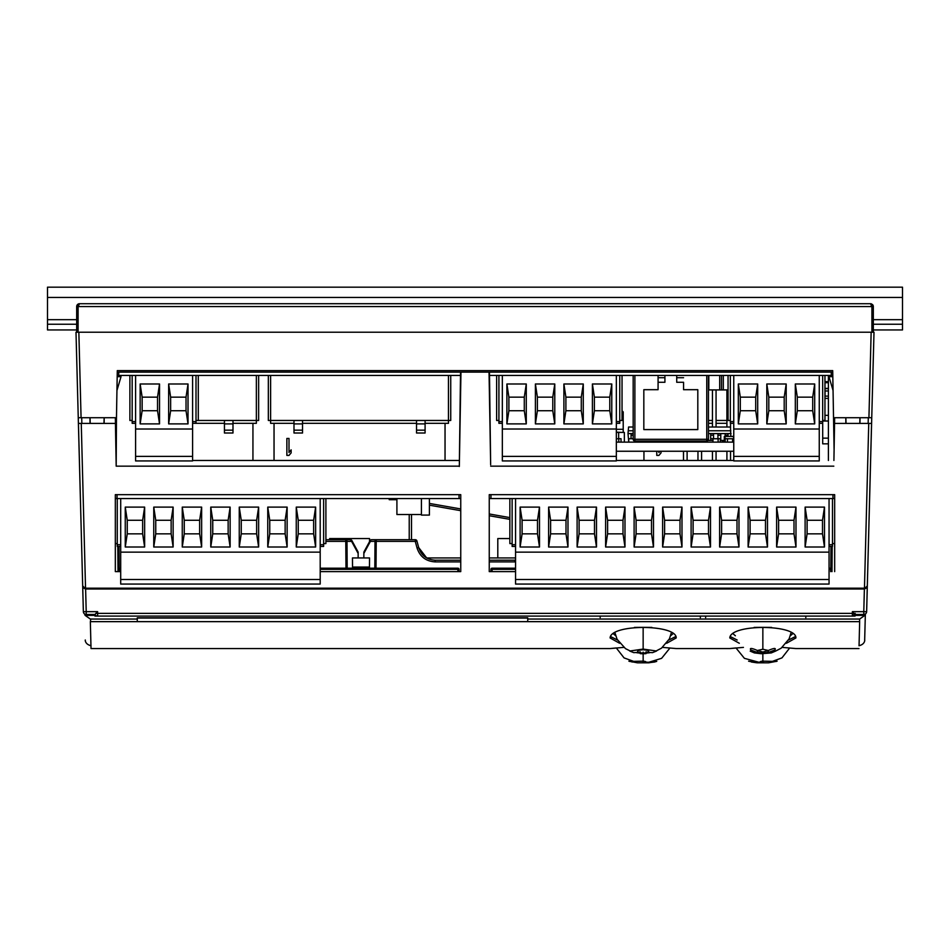 <?xml version="1.0" encoding="UTF-8"?>
<svg xmlns="http://www.w3.org/2000/svg" width="950" height="950" viewBox="0 0 950 950"><rect width="100%" height="100%" fill="white"/><g stroke="black" fill="none" stroke-linecap="round" stroke-linejoin="round"><path stroke-width="1.43" d="M868.122 555.287L874 332.215L871.15 332.215L873.121 332.215M834.1 450.11L833.53 417.727L871.756 417.715M873.323 324.235L902.5 324.235L902.5 329.935L873.323 329.935L873.323 332.215L871.055 332.215L873.323 332.215L873.323 306.565A2.85 2.85 0 0 0 872.48 304.534M76.962 332.215L78.945 332.215L76.677 332.215L78.85 332.215L81.071 417.727L116.47 417.727L117.289 370.619L832.711 370.619L833.53 417.727M82.258 569.525L76 332.215L871.15 332.215L868.929 417.727M870.948 339.91L870.627 352.355M79.503 357.354L78.909 334.424M832.734 372.115L117.289 372.115M832.818 376.675L828.97 376.675L833.055 390.462M79.527 303.715A2.85 2.85 0 0 0 76.677 306.565A2.85 2.85 0 0 1 79.527 303.715L870.473 303.715L871.898 306.565L78.102 306.565L79.527 303.715L76.677 306.565L76.677 332.215L76.677 329.935L47.5 329.935L47.5 287.185L902.5 287.185L902.5 297.445L47.5 297.445M459.325 466.474L460.536 372.115L460.857 378.207L460.714 375.44L118.75 375.44L118.75 372.115M489.25 376.105L489.143 378.207L489.286 375.44L502.336 375.44L502.336 460.94L616.336 460.94L616.336 375.44L733.756 375.44L733.756 460.94L819.256 460.94L819.256 375.44L831.25 375.44L831.25 372.115M78.244 417.715L81.071 417.715M490.58 460.465L489.036 372.115L460.964 372.115L459.325 466.165L116.185 466.165L116.47 417.727M490.651 464.728L489.464 372.115M117.183 376.675L121.03 376.675L116.945 390.462M103.954 423.415L104.156 417.727M90.024 417.727L90.226 423.415M871.055 332.215L873.323 332.215M871.613 303.952A2.85 2.85 0 0 0 870.473 303.715L873.323 306.565L871.898 306.565L871.898 332.215M845.844 417.727L846.046 423.415M859.774 423.415L859.976 417.727M863.788 614.222L863.788 611.658L866.637 611.681L867.789 568.017L867.314 585.936L864.464 588.715L85.536 588.715A2.85 2.85 -68.6 0 1 82.686 585.936L82.104 563.956L82.686 585.936A2.85 2.85 157.2 0 0 85.536 588.715L864.464 588.715A2.85 2.85 -90 0 0 867.314 585.936A2.85 2.85 0 0 1 864.464 588.715A2.85 2.85 -90 0 0 867.314 585.936L871.566 423.415L868.739 423.415L864.464 588.192L85.536 588.192L81.261 423.415L115.437 423.415L116.185 466.165M459.349 464.704L460.596 393.442M460.548 395.912L459.693 444.849M868.3 417.727L868.146 423.415L859.94 423.415L860.035 417.727M845.785 417.727L845.88 423.415M834.658 417.727L834.563 423.415L871.566 423.415L870.841 451.25M833.91 460.465L834.563 423.415M733.756 460.465L616.336 460.465M459.325 466.165L459.42 460.465L192.589 460.465M490.675 466.165L833.815 466.165M320.197 571.615L460.75 571.615L460.75 494.665L115.33 494.665L115.33 571.615L120.698 571.615M509.853 517.607L489.25 513.974L489.25 499.225L489.25 571.615L515.553 571.615M489.25 571.615L489.25 494.665L834.67 494.665L834.67 571.615M459.04 571.615L459.04 569.335L459.04 571.615M457.9 568.195A1.14 1.14 0 0 1 459.04 569.335L457.9 569.335L457.9 568.195L320.197 568.195L457.9 568.195A1.14 1.14 0 0 1 459.04 569.335M460.75 571.615L460.75 499.225L460.75 508.951L429.4 503.429M515.553 569.335L490.96 569.335L490.96 571.615L490.96 569.335A1.14 1.14 0 0 1 492.1 568.195L515.553 568.195M829.053 569.335L830.68 569.335L830.68 571.615L830.68 569.335L829.053 568.195M830.585 568.884A1.14 1.14 0 0 0 829.837 568.231A1.14 1.14 0 0 1 830.585 568.884M81.7 417.727L81.854 423.415L90.06 423.415L89.965 417.727M415.269 539.695A1.71 1.71 0 0 1 416.919 540.966L415.269 541.369L415.269 539.695L375.167 539.695L376.224 539.695L376.224 541.369L375.012 541.369A1.71 1.211 -90 0 1 376.224 539.695L371.616 539.695A1.71 1.211 90 0 0 370.405 541.369A1.71 0.713 -151.5 0 1 370.108 540.586L363.909 551.997M429.4 505.162L460.75 510.684L460.75 557.935L426.669 557.935L418.677 547.544L417.026 547.948C419.936 556.7 425.992 561.343 435.195 561.889L435.195 560.215L460.75 560.215L435.195 560.215C426.835 559.704 421.325 555.489 418.677 547.544L416.919 540.966L418.677 547.544L422.18 554.206M423.308 557.674L421.04 555.477L423.308 557.674M489.25 561.889L514.805 561.889L514.805 560.215L489.25 560.215L515.553 560.203L514.805 560.215L514.805 561.889L515.553 561.878M374.811 568.195L375.012 541.369L370.405 541.369L363.85 553.446L363.85 552.199L363.85 557.935L369.538 557.935L369.467 568.195M358.091 551.997L351.892 540.586A1.71 0.713 151.5 0 1 351.595 541.369L358.15 553.446L358.15 552.199L358.15 557.935L352.462 557.935L352.533 568.195M347.189 568.195L346.988 541.369L351.595 541.369L350.384 539.695L345.776 539.695A1.71 1.211 90 0 1 346.988 541.369L345.776 541.369L345.776 539.695L325.897 539.695M346.833 539.695L350.384 539.695A1.71 1.71 0 0 1 351.892 540.586M82.686 585.936L78.434 423.415L81.284 423.415L78.434 423.415L82.686 585.936A2.85 2.85 157.2 0 0 85.536 588.715L82.686 585.936L78.411 422.655M104.215 417.727L104.12 423.415M115.342 417.727L115.437 423.415M320.197 552.14L120.698 552.14L120.698 584.06L320.197 584.06L320.197 498.56L460.75 498.56L460.75 499.225M489.25 499.225L489.25 498.56L515.553 498.56L515.553 584.06L829.053 584.06L829.053 498.56L834.67 498.56L832.96 498.56L832.96 494.665M515.553 557.935L489.25 557.935L489.25 515.719L509.853 519.353M855.202 613.367L852.34 616.146M864.464 588.715A2.85 2.85 0 0 0 867.314 585.936L866.637 611.681A2.85 2.85 0 0 1 863.776 614.46L854.953 614.46L852.387 611.658L863.788 611.658L864.393 588.715M95.914 613.379L95.048 614.46L86.212 614.46L86.212 611.658L97.612 611.658L95.914 613.379L854.086 613.379M97.007 616.075A2.85 2.85 0 0 1 95.048 614.46A2.85 2.85 0 0 0 97.007 616.075M83.006 598.096L82.745 588.311M82.757 588.454L83.006 598.417M86.224 614.46A2.85 2.85 0 0 1 83.362 611.681L82.139 564.977L83.362 611.681L86.212 611.658L85.607 588.715M866.756 607.454L871.566 423.415M700.364 617.643L700.364 616.645M600.186 617.643L600.186 616.645M805.814 617.643L805.814 616.645M705.636 617.643L705.636 616.645M375.167 539.695L373.872 539.695M376.022 568.195L376.212 541.369L415.269 541.369L417.026 547.948L418.677 547.544L416.919 540.966L418.677 547.544L421.836 553.779M120.698 569.335L119.32 569.335L119.32 571.615L119.32 569.335A1.14 1.14 0 0 1 120.46 568.195L120.46 571.615M137.275 621.644L137.275 619.044L90.345 619.044L85.132 615.386L84.645 614.187M90.404 621.644L90.761 619.044M94.917 614.46L94.952 616.075L855.047 616.075L855.059 615.386L864.868 615.386L865.355 614.187L864.868 615.386L859.655 619.044L859.596 621.644M859.655 619.044L527.725 619.044L527.725 621.644M730.182 636.524L737.164 640.015M788.536 640.015L795.506 636.524M610.482 636.524L617.464 640.015M668.836 640.015L675.806 636.524M527.725 619.044L527.725 617.797L137.275 617.797L137.275 619.044M94.941 615.386L85.132 615.386M858.978 645.715C865.711 644.195 864.726 638.851 864.666 640.371L865.355 613.985M855.059 615.386L855.083 614.46M792.704 633.733L790.317 635.764M735.383 635.764L732.996 633.733M673.004 633.733L670.617 635.764M615.683 635.764L613.296 633.733M196.317 621.644L193.693 621.644M859.049 645.715L859.655 621.644L90.345 621.644L91.022 648.565L610.09 648.565L623.734 647.389M616.301 647.959L624.055 657.899L635.906 662.197L624.055 657.899L616.301 647.959L610.09 648.565M662.566 647.389L676.21 648.565L729.79 648.565L743.434 647.389M736.001 647.959L744.396 658.338L758.753 662.221L744.396 658.338L736.001 647.959L729.79 648.565M782.266 647.389L795.91 648.565L858.978 648.565M739.302 643.269L729.79 637.949C730.419 623.746 796.587 624.209 795.91 637.949L786.398 643.269M619.602 643.269L610.09 637.949C610.719 623.746 676.887 624.209 676.21 637.949L666.698 643.269M527.725 618.058L137.275 618.058M137.275 617.951L527.725 617.951M352.521 567.055L369.479 567.055M352.462 557.935L369.538 557.935M369.55 541.619L369.55 538.555L329.65 538.555L329.65 539.695M509.853 538.555L497.8 538.555L497.8 557.935M771.554 627.416L762.85 627.332L771.554 627.416M762.85 627.332L762.85 649.23L757.328 650.524L762.85 649.23L768.372 650.524L762.85 649.23L762.85 627.332L754.134 627.416M645.834 662.197L648.85 662.245L645.834 662.197M651.854 627.416L643.15 627.332L651.854 627.416M645.05 649.337L648.506 650.37L645.05 649.337M646.914 652.139L646 652.318L646.914 652.139M640.3 652.318L639.386 652.139L640.3 652.318M637.794 650.37L641.25 649.337L637.794 650.37M634.434 627.416L643.15 627.332L643.15 649.23L643.15 627.332M762.85 652.033L757.863 650.679C756.342 652.044 758.005 652.84 762.85 653.078C767.695 652.84 769.357 652.044 767.837 650.679L762.85 652.033M757.863 650.679L754.894 649.456C750.963 647.983 749.609 648.173 750.856 650.026L758.824 653.018L754.431 652.935L750.203 651.142M756.604 652.745L757.756 653.161M754.431 652.935L761.235 653.731L771.269 652.935L766.876 653.018L774.844 650.026C776.055 648.173 774.713 647.983 770.806 649.456L767.837 650.679M767.944 653.161L769.096 652.745M775.497 651.142L771.269 652.935M646 651.902L647.876 652.389C649.812 651.023 648.232 650.144 643.15 649.776C638.068 650.144 636.488 651.023 638.424 652.389L640.3 651.902L640.3 652.876L643.15 653.078L646 652.876L646 651.902M647.876 652.389L652.531 652.65L656.569 651.023L643.15 649.076L629.731 651.023L633.769 652.65L638.424 652.389M638.626 662.803L641.713 662.768C636.156 662.827 636.156 662.827 641.713 662.768L638.626 662.803M641.713 662.768L645.169 662.435C646.665 661.889 645.988 661.449 643.15 661.141L629.767 661.461M631.762 661.924L635.455 662.197M645.691 662.281L643.768 662.649M654.55 662.019C658.267 660.962 658.267 660.962 654.55 662.019L648.197 662.803M654.586 662.008L655.405 661.782M656.699 661.414L648.85 662.815L637.45 662.815L628.9 661.2M764.287 662.768L757.803 662.803L764.287 662.768C769.844 662.827 769.844 662.827 764.287 662.768L760.475 662.34M756.734 662.779L751.45 662.019C747.733 660.962 747.733 660.962 751.45 662.019C747.733 660.962 747.733 660.962 751.45 662.019L751.604 662.055M776.269 661.449L762.85 661.141C760.071 661.426 759.394 661.853 760.831 662.435L762.85 662.708L762.85 653.707L762.85 661.141M761.449 662.542L760.843 662.435M831.25 375.44L832.794 375.44M117.206 375.44L118.75 375.44M708.819 389.916L708.819 375.44L708.819 389.916L719.684 389.916L719.684 375.44L719.684 389.916L723.306 389.916L723.306 375.44L723.306 389.916L728.056 389.916L721.489 389.916L721.489 375.44L721.489 389.916L708.819 389.916M726.916 460.465L726.916 451.25L726.916 460.465M726.916 427.025L726.916 389.916L726.916 427.025M730.538 460.465L730.538 451.25L730.538 460.465M730.538 427.559L730.538 423.32L730.538 427.559M712.441 460.465L712.441 451.25L712.441 460.465M712.441 427.025L712.441 389.916L712.441 427.025M716.062 460.465L716.062 451.25L716.062 460.465M716.062 427.025L716.062 389.916L716.062 427.025M697.965 460.465L697.965 451.25L697.965 460.465M701.587 460.465L701.587 451.25L701.587 460.465M683.489 460.465L683.489 451.25L683.489 460.465M687.111 460.465L687.111 451.25L687.111 460.465M634.885 375.44L634.885 439.28L708.462 439.28L708.462 375.44L708.462 439.28A1.71 1.71 -90 0 1 706.752 440.99L634.885 440.99A1.71 1.71 -90 0 1 633.175 439.28L633.175 377.15M676.721 375.44L676.721 382.28L683.561 382.28L683.561 389.69L697.811 389.69L697.811 429.59L643.827 429.59L643.827 389.69L658.077 389.69L658.077 375.44M664.917 375.44L664.917 377.72L658.077 377.72M658.077 382.28L664.917 382.28L664.917 377.72M683.561 389.69L683.561 382.28M676.721 377.72L683.561 377.72M643.827 389.69L658.077 389.69M697.811 389.69L697.811 429.59L643.827 429.59M633.175 375.44L633.175 439.28L633.175 375.44M634.885 440.99A1.71 1.71 -90 0 1 633.175 439.28L634.885 439.28L634.885 440.99A1.71 1.71 0 0 1 633.175 439.28M728.056 375.44L728.056 420.47L730.336 420.47L730.336 375.44L730.336 423.32L733.756 423.32M828.4 443.84L822.7 443.84L822.7 420.47L824.956 420.47L824.956 375.44M819.256 423.32L822.676 423.32L822.676 375.44M730.336 421.61L733.756 421.61M819.256 421.61L822.676 421.61M733.756 385.13L733.756 414.77M619.756 420.47L622.036 420.47L622.036 375.44M496.636 420.47L496.636 375.44L496.636 420.47L498.916 420.47L498.916 375.44L498.916 423.32L502.336 423.32L502.336 460.465M616.336 423.32L619.756 423.32L619.756 375.44M498.916 421.61L502.336 421.61M616.336 421.61L619.756 421.61M502.336 385.13L502.336 414.77M129.889 375.44L129.889 420.47L132.169 420.47L132.169 375.44L132.169 423.32L135.589 423.32M196.009 420.47L198.289 420.47L198.289 375.44M132.169 421.61L135.589 421.61M192.589 421.61L196.009 421.61L196.009 375.44M135.589 385.13L135.589 414.77M192.589 423.32L196.009 423.32L196.009 421.61M198.289 420.47L258.637 420.47L258.637 375.44M256.358 375.44L256.358 423.32L232.987 423.32M224.438 423.32L196.009 423.32M268.339 375.44L268.339 420.47L270.619 420.47L270.619 375.44M450.739 375.44L450.739 420.47L448.459 420.47L448.459 375.44M293.989 423.32L270.619 423.32L270.619 420.47L448.459 420.47L448.459 423.32L425.089 423.32M416.539 423.32L302.539 423.32M498.916 420.47L498.916 423.32M708.462 420.47L712.441 420.47M716.062 420.47L726.916 420.47M726.916 423.32L716.062 423.32M712.441 423.32L708.462 423.32M828.4 375.44L828.4 460.465L828.4 375.44M828.4 396.103L824.98 396.103L824.98 398.383L828.4 398.383M828.4 420.992L824.98 420.992L824.98 415.34L828.4 415.34M822.7 421.04L828.4 421.04M822.7 438.14L828.4 438.14M828.4 381.651L824.956 381.651M828.4 388.692L824.98 388.692L824.98 390.973L828.4 390.973M825.039 396.103L825.039 390.973M828.4 382.719L824.98 382.719L824.98 388.419L828.4 388.419M733.756 442.13L616.336 442.13L733.756 442.13M733.756 451.25L616.336 451.25L733.756 451.25M730.811 436.43L730.491 427.025L708.462 427.025M633.175 427.025L628.579 427.025L628.009 433.58L633.175 433.58L631.061 433.58L631.061 438.71M628.71 441.56L628.009 433.58M634.434 441.56L638.293 441.56M648.387 441.56L652.781 441.56M655.631 441.56L703.451 441.56M730.823 430.766L708.462 430.766M633.175 430.766L628.259 430.766M728.021 436.43L728.021 433.58L731.061 433.58M720.777 440.42L720.777 433.58L728.021 433.58L725.171 433.58L725.171 436.43M713.533 438.758L713.533 433.58L720.777 433.58L717.927 433.58L717.927 438.758M708.462 433.58L713.533 433.58L710.683 433.58L710.683 440.42M638.293 440.99L638.293 442.13M648.387 442.13L648.387 440.99M652.781 440.99L652.781 442.13M655.631 442.13L655.631 440.99M703.451 440.99L703.451 442.13M624.352 442.13L624.352 432.44L618.652 432.44L618.652 438.758M616.336 432.44L618.652 432.44M623.212 432.44L616.336 432.155M616.336 429.305L623.212 429.305L623.212 432.155M623.212 429.305L623.212 411.92L622.036 410.78M720.397 440.42L720.397 438.71L718.117 438.71L718.117 442.13M712.987 438.758L718.117 438.758M708.035 440.42L712.963 440.42L712.963 442.13L712.987 438.71L710.707 438.71L710.707 440.42M725.028 442.13L725.028 436.43L724.304 436.43L724.304 440.99M720.314 442.13L720.314 440.42L724.304 440.42M616.336 438.758L618.759 438.758M621.039 442.13L621.039 438.71L618.759 438.71L618.759 442.13M647.888 440.99A2.28 2.28 0 0 1 645.917 442.13M638.863 442.13L638.863 440.99M705.921 442.13A2.28 2.28 0 0 1 703.95 440.99M634.434 442.13L634.434 440.919M633.175 438.71L628.734 438.71L628.734 442.13M727.462 438.758L732.592 438.758M727.462 442.13L727.462 438.71L725.182 438.71L725.182 442.13M733.756 438.71L732.592 438.71L732.592 442.13M733.578 438.71L733.578 436.43L725.028 436.43M722.463 442.13L722.463 440.99L725.028 440.99M117.04 494.665L117.04 498.56L115.33 498.56L120.698 498.56L120.698 552.14M460.75 498.56L459.04 498.56L459.04 494.665M489.25 498.56L490.96 498.56L490.96 494.665M409.224 539.695L409.224 514.52M411.504 539.695L411.504 514.52M515.553 546.44L512.133 546.44L512.133 498.56M512.133 543.59L509.853 543.59L509.853 498.56M834.67 543.59L832.473 543.59M829.053 546.44L832.473 546.44L832.473 498.56M512.133 544.73L515.553 544.73M829.053 544.73L832.473 544.73M117.278 543.59L115.33 543.59M325.897 498.56L325.897 543.59L323.617 543.59M120.698 546.44L117.278 546.44L117.278 498.56M117.278 544.73L120.698 544.73M320.197 544.73L323.617 544.73L323.617 498.56M320.197 546.44L323.617 546.44L323.617 544.73M421.42 514.52L396.91 514.52L396.91 498.56M429.4 498.56L429.4 515.09L421.42 515.09L421.42 498.56M389.215 498.56L389.215 499.7L396.91 499.7M76.677 324.235L47.5 324.235M902.5 324.235L902.5 297.445M135.589 429.02L135.589 460.94L192.589 460.94L192.589 429.02L135.589 429.02L135.589 375.44M192.589 429.02L192.589 375.44M192.589 456.38L135.589 456.38M188.029 423.89L168.649 423.89L168.649 383.99L188.029 383.99L188.029 423.89L186.034 410.721L170.644 410.721L168.649 423.89M159.529 423.89L140.149 423.89L140.149 383.99L159.529 383.99L159.529 423.89L157.534 410.721L142.144 410.721L140.149 423.89M168.649 383.99L170.644 397.147L170.644 410.721M188.029 383.99L186.034 397.147L186.034 410.721M170.644 397.147L186.034 397.147M140.149 383.99L142.144 397.147L142.144 410.721M159.529 383.99L157.534 397.147L157.534 410.721M142.144 397.147L157.534 397.147M616.336 456.38L502.336 456.38M616.336 429.02L502.336 429.02M616.336 375.44L502.336 375.44M611.776 423.89L592.396 423.89L592.396 383.99L611.776 383.99L611.776 423.89L609.781 410.721L594.391 410.721L592.396 423.89M583.276 423.89L563.896 423.89L563.896 383.99L583.276 383.99L583.276 423.89L581.281 410.721L565.891 410.721L563.896 423.89M554.776 423.89L535.396 423.89L535.396 383.99L554.776 383.99L554.776 423.89L552.781 410.721L537.391 410.721L535.396 423.89M526.276 423.89L506.896 423.89L506.896 383.99L526.276 383.99L526.276 423.89L524.281 410.721L508.891 410.721L506.896 423.89M592.396 383.99L594.391 397.147L594.391 410.721M611.776 383.99L609.781 397.147L609.781 410.721M594.391 397.147L609.781 397.147M563.896 383.99L565.891 397.147L565.891 410.721M583.276 383.99L581.281 397.147L581.281 410.721M565.891 397.147L581.281 397.147M535.396 383.99L537.391 397.147L537.391 410.721M554.776 383.99L552.781 397.147L552.781 410.721M537.391 397.147L552.781 397.147M506.896 383.99L508.891 397.147L508.891 410.721M526.276 383.99L524.281 397.147L524.281 410.721M508.891 397.147L524.281 397.147M819.256 456.38L733.756 456.38M819.256 429.02L733.756 429.02M819.256 375.44L733.756 375.44M814.696 423.89L795.316 423.89L795.316 383.99L814.696 383.99L814.696 423.89L812.701 410.721L797.311 410.721L795.316 423.89M786.196 423.89L766.816 423.89L766.816 383.99L786.196 383.99L786.196 423.89L784.201 410.721L768.811 410.721L766.816 423.89M757.696 423.89L738.316 423.89L738.316 383.99L757.696 383.99L757.696 423.89L755.701 410.721L740.311 410.721L738.316 423.89M795.316 383.99L797.311 397.147L797.311 410.721M814.696 383.99L812.701 397.147L812.701 410.721M797.311 397.147L812.701 397.147M766.816 383.99L768.811 397.147L768.811 410.721M786.196 383.99L784.201 397.147L784.201 410.721M768.811 397.147L784.201 397.147M738.316 383.99L740.311 397.147L740.311 410.721M757.696 383.99L755.701 397.147L755.701 410.721M740.311 397.147L755.701 397.147M320.197 579.5L120.698 579.5M320.197 498.56L120.698 498.56M315.637 547.01L296.257 547.01L296.257 507.11L315.637 507.11L315.637 547.01L313.642 533.841L298.252 533.841L296.257 547.01M287.137 547.01L267.757 547.01L267.757 507.11L287.137 507.11L287.137 547.01L285.142 533.841L269.752 533.841L267.757 547.01M258.637 547.01L239.257 547.01L239.257 507.11L258.637 507.11L258.637 547.01L256.642 533.841L241.252 533.841L239.257 547.01M230.138 547.01L210.757 547.01L210.757 507.11L230.138 507.11L230.138 547.01L228.143 533.841L212.752 533.841L210.757 547.01M201.638 547.01L182.257 547.01L182.257 507.11L201.638 507.11L201.638 547.01L199.643 533.841L184.252 533.841L182.257 547.01M173.138 547.01L153.757 547.01L153.757 507.11L173.138 507.11L173.138 547.01L171.143 533.841L155.752 533.841L153.757 547.01M144.637 547.01L125.258 547.01L125.258 507.11L144.637 507.11L144.637 547.01L142.643 533.841L127.252 533.841L125.258 547.01M296.257 507.11L298.252 520.268L298.252 533.841M315.637 507.11L313.642 520.268L313.642 533.841M298.252 520.268L313.642 520.268M267.757 507.11L269.752 520.268L269.752 533.841M287.137 507.11L285.142 520.268L285.142 533.841M269.752 520.268L285.142 520.268M239.257 507.11L241.252 520.268L241.252 533.841M258.637 507.11L256.642 520.268L256.642 533.841M241.252 520.268L256.642 520.268M210.757 507.11L212.752 520.268L212.752 533.841M230.138 507.11L228.143 520.268L228.143 533.841M212.752 520.268L228.143 520.268M182.257 507.11L184.252 520.268L184.252 533.841M201.638 507.11L199.643 520.268L199.643 533.841M184.252 520.268L199.643 520.268M153.757 507.11L155.752 520.268L155.752 533.841M173.138 507.11L171.143 520.268L171.143 533.841M155.752 520.268L171.143 520.268M125.258 507.11L127.252 520.268L127.252 533.841M144.637 507.11L142.643 520.268L142.643 533.841M127.252 520.268L142.643 520.268M829.053 579.5L515.553 579.5M829.053 552.14L515.553 552.14M829.053 498.56L515.553 498.56M824.493 547.01L805.113 547.01L805.113 507.11L824.493 507.11L824.493 547.01L822.498 533.841L807.108 533.841L805.113 547.01M795.993 547.01L776.613 547.01L776.613 507.11L795.993 507.11L795.993 547.01L793.998 533.841L778.608 533.841L776.613 547.01M767.493 547.01L748.113 547.01L748.113 507.11L767.493 507.11L767.493 547.01L765.498 533.841L750.108 533.841L748.113 547.01M738.993 547.01L719.613 547.01L719.613 507.11L738.993 507.11L738.993 547.01L736.998 533.841L721.608 533.841L719.613 547.01M710.493 547.01L691.113 547.01L691.113 507.11L710.493 507.11L710.493 547.01L708.498 533.841L693.108 533.841L691.113 547.01M681.993 547.01L662.613 547.01L662.613 507.11L681.993 507.11L681.993 547.01L679.998 533.841L664.608 533.841L662.613 547.01M653.493 547.01L634.113 547.01L634.113 507.11L653.493 507.11L653.493 547.01L651.498 533.841L636.108 533.841L634.113 547.01M624.993 547.01L605.613 547.01L605.613 507.11L624.993 507.11L624.993 547.01L622.998 533.841L607.608 533.841L605.613 547.01M596.493 547.01L577.113 547.01L577.113 507.11L596.493 507.11L596.493 547.01L594.498 533.841L579.108 533.841L577.113 547.01M567.993 547.01L548.613 547.01L548.613 507.11L567.993 507.11L567.993 547.01L565.998 533.841L550.608 533.841L548.613 547.01M539.493 547.01L520.113 547.01L520.113 507.11L539.493 507.11L539.493 547.01L537.498 533.841L522.108 533.841L520.113 547.01M805.113 507.11L807.108 520.268L807.108 533.841M824.493 507.11L822.498 520.268L822.498 533.841M807.108 520.268L822.498 520.268M776.613 507.11L778.608 520.268L778.608 533.841M795.993 507.11L793.998 520.268L793.998 533.841M778.608 520.268L793.998 520.268M748.113 507.11L750.108 520.268L750.108 533.841M767.493 507.11L765.498 520.268L765.498 533.841M750.108 520.268L765.498 520.268M719.613 507.11L721.608 520.268L721.608 533.841M738.993 507.11L736.998 520.268L736.998 533.841M721.608 520.268L736.998 520.268M691.113 507.11L693.108 520.268L693.108 533.841M710.493 507.11L708.498 520.268L708.498 533.841M693.108 520.268L708.498 520.268M662.613 507.11L664.608 520.268L664.608 533.841M681.993 507.11L679.998 520.268L679.998 533.841M664.608 520.268L679.998 520.268M634.113 507.11L636.108 520.268L636.108 533.841M653.493 507.11L651.498 520.268L651.498 533.841M636.108 520.268L651.498 520.268M605.613 507.11L607.608 520.268L607.608 533.841M624.993 507.11L622.998 520.268L622.998 533.841M607.608 520.268L622.998 520.268M577.113 507.11L579.108 520.268L579.108 533.841M596.493 507.11L594.498 520.268L594.498 533.841M579.108 520.268L594.498 520.268M548.613 507.11L550.608 520.268L550.608 533.841M567.993 507.11L565.998 520.268L565.998 533.841M550.608 520.268L565.998 520.268M520.113 507.11L522.108 520.268L522.108 533.841M539.493 507.11L537.498 520.268L537.498 533.841M522.108 520.268L537.498 520.268M252.938 460.465L252.938 423.32M224.438 420.47L224.438 433.01L232.987 433.01L232.987 420.47M224.438 423.89L232.987 423.89M232.987 430.16L224.438 430.16M445.039 460.465L445.039 423.32M274.039 423.32L274.039 460.465M291.139 449.991L291.139 452.889L289.002 455.406L286.864 455.406L286.864 438.437L289.002 438.437L289.002 452.521L291.139 449.861L289.002 452.39M286.864 438.437L289.002 438.437M302.539 430.16L293.989 430.16L293.989 433.01L302.539 433.01L302.539 420.47M416.539 420.47L416.539 433.01L425.089 433.01L425.089 420.47M293.989 420.47L293.989 423.89L302.539 423.89M293.989 423.89L293.989 430.16M416.539 423.89L425.089 423.89M425.089 430.16L416.539 430.16M643.946 451.25L643.946 460.465M659.87 451.25L658.908 452.39M661.046 451.25L661.046 452.889L658.908 455.406L656.771 455.406L656.771 451.25M658.908 451.25L658.908 452.521L659.989 451.25M619.78 303.691L330.22 303.691L619.78 303.691M85.536 589L864.464 589L85.536 589M76.677 329.935L76.677 332.215M76.677 306.565L78.102 306.565L78.102 332.215M852.387 611.658L852.352 616.075M97.648 616.075L97.612 611.658M831.998 571.615L832.176 546.44M830.977 546.44L830.787 571.615M457.9 571.615L457.9 569.335L320.197 569.335M492.1 568.195L492.1 571.615M460.75 561.889L435.195 561.889M325.897 541.369L345.776 541.369L345.978 568.195M119.213 571.615L119.023 546.44M117.824 546.44L118.002 571.615M854.953 614.46A2.85 2.85 0 0 1 852.993 616.075M646 653.671L643.15 653.766L643.15 662.708M640.3 653.671L643.15 653.766L643.15 661.141M762.85 653.078L762.85 653.707M643.15 649.776L643.15 649.076M643.15 653.078L643.15 652.139M706.752 440.99L706.752 375.44M713.533 435.219L710.683 435.219M720.777 435.219L717.927 435.219M728.021 435.219L725.171 435.219M633.175 435.219L631.061 435.219M623.212 411.92L622.036 411.92M47.5 319.675L76.677 319.675M873.323 319.675L902.5 319.675M82.222 568.064L81.878 555.275M866.637 611.681L871.589 422.655M371.616 539.695A1.71 1.71 0 0 0 370.108 540.597M84.491 588.513A2.85 2.85 0 0 0 85.536 588.715M91.022 645.715C84.218 644.159 85.286 638.721 85.334 640.288L85.322 640.169M789.699 647.959L781.945 657.899L770.094 662.197L781.945 657.899L789.699 647.959M757.15 662.245L760.238 662.245L757.15 662.245M766.947 653.006L775.497 651.142L781.161 648.197L789.129 638.839L791.041 632.724L789.129 638.839L781.161 648.197L775.497 651.142L766.947 653.006M669.999 647.959L661.604 658.338L648.85 662.245L645.762 662.245L648.85 662.245L661.604 658.338L669.999 647.959M646.012 653.101L649.646 652.709L646.012 653.101M655.726 651.166L661.461 648.197L669.429 638.839L671.341 632.724L669.429 638.839L661.461 648.197L655.726 651.166M640.288 653.101L636.654 652.709M630.574 651.166L625.492 648.636L617.072 639.255L614.959 632.724M748.6 661.2L757.15 662.815L768.55 662.815L777.1 661.2"/></g></svg>
